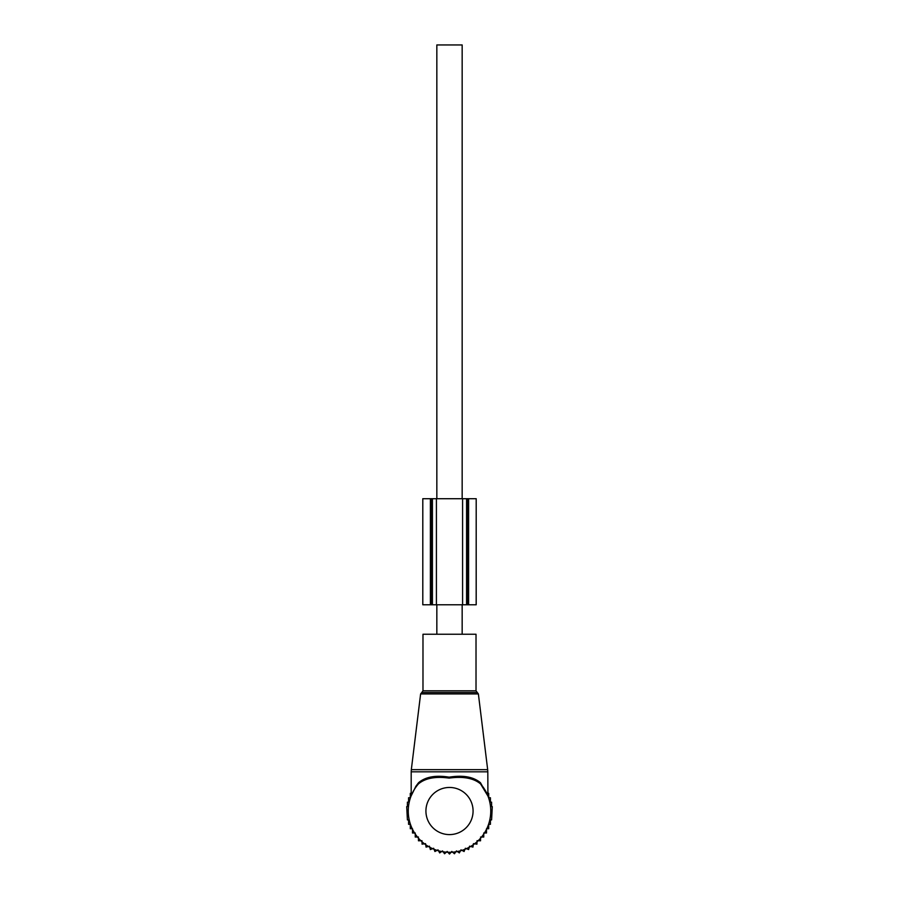 <?xml version="1.0" encoding="UTF-8"?>
<svg xmlns="http://www.w3.org/2000/svg" width="899" height="899" viewBox="0 0 899 899"><rect width="100%" height="100%" fill="white"/><g stroke="black" fill="none" stroke-linecap="round" stroke-linejoin="round"><path stroke-width="1.35" d="M422.979 634.245L476.021 634.245L476.021 690.814L422.979 690.814L422.979 634.245M415.889 786.254L411.079 796.02L415.889 786.254L418.529 782.737C425.418 776.848 435.622 774.994 449.163 777.163C462.985 774.96 473.425 776.815 480.471 782.737L487.921 796.031L480.583 783.917C473.627 778.129 463.154 776.197 449.152 778.107C435.464 776.23 425.216 778.163 418.428 783.906A41.253 41.253 0 0 0 449.5 852.286A41.253 41.253 0 0 0 480.999 784.389A41.253 41.253 0 0 0 480.572 783.906L487 793.851M486.808 792.952L480.999 784.389M418.428 783.906L418.529 782.737M436.835 634.245L436.835 604.78M436.835 498.709L436.835 44.95L462.165 44.95L462.165 498.709M462.165 634.245L462.165 604.78M418.451 838.194L418.451 840.801L421.946 840.677L422.081 844.172L425.542 843.644L426.07 847.105L429.452 846.184L430.374 849.566L433.621 848.263L434.925 851.51L438.004 849.836L439.678 852.915L442.544 850.904L444.556 853.769L447.174 851.432L449.5 854.05L451.826 851.432L454.445 853.769L456.456 850.904L459.322 852.915L460.996 849.836L464.075 851.51L465.379 848.263L468.626 849.566L469.548 846.184L472.93 847.105L473.458 843.644L476.919 844.172L477.054 840.677L480.549 840.801L480.549 838.194M487.809 793.334L488.708 793.334L488.708 797.739L490.416 797.739L490.416 802.166L491.596 802.166L491.596 806.605L492.292 806.605L491.596 819.899L490.416 819.899L490.416 824.327L488.708 824.327L488.708 828.732L486.494 828.732L486.494 832.991L483.763 832.991L483.763 837.036L480.549 837.036M418.451 837.036L415.237 837.036L415.237 832.991L412.506 832.991L412.506 828.732L410.292 828.732L410.292 824.327L408.584 824.327L408.584 819.899L407.404 819.899L406.708 806.605L407.404 806.605L407.404 802.166L408.584 802.166L408.584 797.739L410.292 797.739L410.292 793.334L411.191 793.334M436.408 498.709L476.2 498.709L476.178 604.78L466.581 604.78L466.581 498.709L466.581 604.78L432.419 604.78L432.419 498.709L436.408 498.709L436.408 604.78M432.419 498.709L431.486 498.709L431.486 604.78L432.419 604.78M431.486 498.709L422.8 498.709L422.8 604.78L431.486 604.78M478.38 693.938L420.62 693.938L411.326 769.656L487.674 769.656L478.38 693.938L476.021 690.814M420.62 693.938L421.8 692.488L477.2 692.488M411.191 795.379L411.191 771.814L487.809 771.814L487.674 769.656M473.076 811.033A23.576 23.576 0 0 0 449.5 787.457A23.576 23.576 0 0 0 425.924 811.033A23.576 23.576 0 0 0 449.5 834.598A23.576 23.576 0 0 0 473.076 811.033M462.592 498.709L462.592 604.78M430.385 498.709L430.385 604.78M468.615 498.709L468.615 604.78M467.514 498.709L467.514 604.78M421.8 692.488L422.979 690.814M411.191 771.814L411.326 769.656M487.921 796.031L487.809 771.814M422.8 498.709L422.8 604.78M476.2 498.709L476.2 604.78"/></g></svg>
